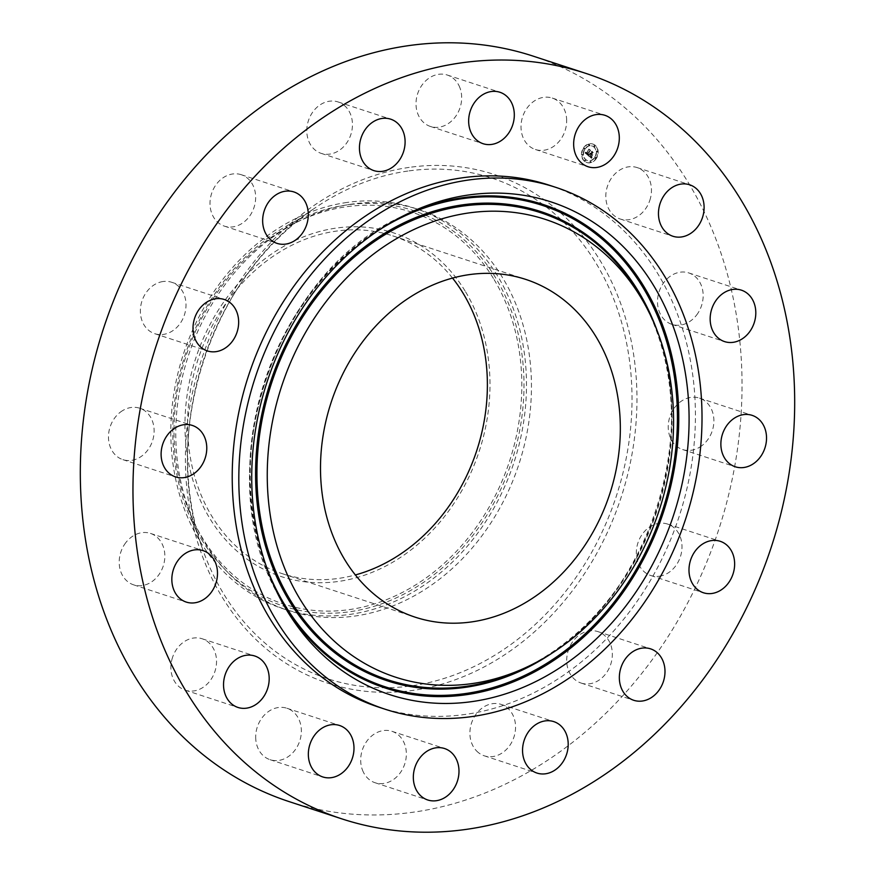<?xml version="1.0" encoding="UTF-8"?>
<svg xmlns="http://www.w3.org/2000/svg" width="875" height="875" viewBox="0 0 875 875"><rect width="100%" height="100%" fill="white"/><g stroke="black" fill="none" stroke-linecap="round" stroke-linejoin="round"><path stroke-width="0.66" stroke-dasharray="4.38 3.28" d="M566.661 120.531A27.059 22.334 108.1 0 0 552.256 98.066A27.059 22.334 108.1 0 0 521.008 127.05A27.059 22.334 108.1 0 0 535.413 149.505A27.059 22.334 108.1 0 0 566.661 120.531M289.144 801.609A392.197 323.608 108.1 0 0 414.083 812.077A392.197 323.608 108.1 0 0 736.433 456.105A392.197 323.608 108.1 0 0 533.214 56.153M352.056 204.072A210.809 173.939 108.1 0 0 276.675 234.358A210.809 173.939 108.1 0 0 187.666 506.188A210.809 173.939 108.1 0 0 288.028 610.378A210.809 173.939 108.1 0 0 355.184 616A210.809 173.939 108.1 0 0 528.445 424.67A210.809 173.939 108.1 0 0 419.212 209.694A210.809 173.939 108.1 0 0 352.056 204.072M347.08 202.442A210.809 173.939 108.1 0 0 191.833 331.953A210.809 173.939 108.1 0 0 199.85 541.067A210.809 173.939 108.1 0 0 283.052 608.748A210.809 173.939 108.1 0 0 350.208 614.37A210.809 173.939 108.1 0 0 505.466 484.859A210.809 173.939 108.1 0 0 497.448 275.756A210.809 173.939 108.1 0 0 414.236 208.064A210.809 173.939 108.1 0 0 347.08 202.442M465.084 290.981A180.797 149.177 108.1 0 0 253.936 267.881A180.797 149.177 108.1 0 0 209.858 518.514A180.797 149.177 108.1 0 0 421.006 541.614A180.797 149.177 108.1 0 0 465.084 290.981M452.539 278.086A177.702 146.628 108.1 0 0 392.766 235.867A177.702 146.628 108.1 0 0 336.153 231.131A177.702 146.628 108.1 0 0 190.105 392.416A177.702 146.628 108.1 0 0 282.177 573.639A177.702 146.628 108.1 0 0 338.789 578.375A177.702 146.628 108.1 0 0 355.348 574.941M378.394 707.033A274.542 226.527 108.1 0 0 465.861 714.35A274.542 226.527 108.1 0 0 691.502 465.183A274.542 226.527 108.1 0 0 549.248 185.205M362.502 770.153A27.059 22.334 108.1 0 0 375.102 782.742A27.059 22.334 108.1 0 0 399.853 773.347A27.059 22.334 108.1 0 0 404.534 743.892A27.059 22.334 108.1 0 0 391.934 731.303A27.059 22.334 108.1 0 0 367.183 740.698A27.059 22.334 108.1 0 0 362.502 770.153M345.625 106.652A27.059 22.334 108.1 0 0 338.045 101.938A27.059 22.334 108.1 0 0 310.494 115.752A27.059 22.334 108.1 0 0 313.622 148.652A27.059 22.334 108.1 0 0 321.202 153.377A27.059 22.334 108.1 0 0 348.753 139.562A27.059 22.334 108.1 0 0 345.625 106.652M476.733 751.111A27.059 22.334 108.1 0 0 484.312 755.825A27.059 22.334 108.1 0 0 511.864 742.011A27.059 22.334 108.1 0 0 508.725 709.111A27.059 22.334 108.1 0 0 501.145 704.397A27.059 22.334 108.1 0 0 473.594 718.2A27.059 22.334 108.1 0 0 476.733 751.111M241.38 174.748A27.059 22.334 108.1 0 0 241.248 174.705A27.059 22.334 108.1 0 0 211.641 193.397A27.059 22.334 108.1 0 0 224.284 226.1A27.059 22.334 108.1 0 0 224.416 226.144A27.059 22.334 108.1 0 0 254.023 207.452A27.059 22.334 108.1 0 0 241.38 174.748M580.978 683.014A27.059 22.334 108.1 0 0 581.098 683.058A27.059 22.334 108.1 0 0 610.717 664.366A27.059 22.334 108.1 0 0 598.073 631.663A27.059 22.334 108.1 0 0 597.942 631.619A27.059 22.334 108.1 0 0 568.334 650.311A27.059 22.334 108.1 0 0 580.978 683.014M162.991 281.531A27.059 22.334 108.1 0 0 140.744 306.097A27.059 22.334 108.1 0 0 154.766 333.692A27.059 22.334 108.1 0 0 163.384 334.414A27.059 22.334 108.1 0 0 185.631 309.848A27.059 22.334 108.1 0 0 171.609 282.253A27.059 22.334 108.1 0 0 162.991 281.531M659.367 576.231A27.059 22.334 108.1 0 0 681.614 551.666A27.059 22.334 108.1 0 0 667.592 524.07A27.059 22.334 108.1 0 0 658.962 523.348A27.059 22.334 108.1 0 0 636.727 547.914A27.059 22.334 108.1 0 0 650.748 575.509A27.059 22.334 108.1 0 0 659.367 576.231M122.38 410.758A27.059 22.334 108.1 0 0 108.467 437.27A27.059 22.334 108.1 0 0 122.883 459.648A27.059 22.334 108.1 0 0 140.219 457.111A27.059 22.334 108.1 0 0 154.131 430.588A27.059 22.334 108.1 0 0 139.716 408.22A27.059 22.334 108.1 0 0 122.38 410.758M699.978 447.005A27.059 22.334 108.1 0 0 713.891 420.492A27.059 22.334 108.1 0 0 699.475 398.114A27.059 22.334 108.1 0 0 682.139 400.652A27.059 22.334 108.1 0 0 668.227 427.175A27.059 22.334 108.1 0 0 682.631 449.553A27.059 22.334 108.1 0 0 699.978 447.005M125.737 542.73A27.059 22.334 108.1 0 0 133.602 584.839A27.059 22.334 108.1 0 0 158.298 575.509A27.059 22.334 108.1 0 0 150.434 533.4A27.059 22.334 108.1 0 0 125.737 542.73M696.62 315.033A27.059 22.334 108.1 0 0 688.756 272.923A27.059 22.334 108.1 0 0 664.048 282.253A27.059 22.334 108.1 0 0 671.913 324.363A27.059 22.334 108.1 0 0 696.62 315.033M172.55 657.377A27.059 22.334 108.1 0 0 185.292 690.2A27.059 22.334 108.1 0 0 214.878 671.584A27.059 22.334 108.1 0 0 202.136 638.761A27.059 22.334 108.1 0 0 172.55 657.377M649.808 200.386A27.059 22.334 108.1 0 0 637.066 167.562A27.059 22.334 108.1 0 0 607.469 186.178A27.059 22.334 108.1 0 0 620.222 219.002A27.059 22.334 108.1 0 0 649.808 200.386M255.686 737.242A27.059 22.334 108.1 0 0 270.102 759.697A27.059 22.334 108.1 0 0 301.35 730.713A27.059 22.334 108.1 0 0 286.934 708.258A27.059 22.334 108.1 0 0 255.686 737.242M459.856 87.609A27.059 22.334 108.1 0 0 447.256 75.02A27.059 22.334 108.1 0 0 422.505 84.416A27.059 22.334 108.1 0 0 417.823 113.87A27.059 22.334 108.1 0 0 430.412 126.459A27.059 22.334 108.1 0 0 455.175 117.064A27.059 22.334 108.1 0 0 459.856 87.609M595.995 158.419A9.702 8.006 108.1 0 0 592.692 144.014A9.702 8.006 108.1 0 0 583.341 148.05A9.702 8.006 108.1 0 0 586.644 162.466A9.702 8.006 108.1 0 0 595.995 158.419M594.65 157.325A7.645 6.311 108.1 0 0 592.047 145.972A7.645 6.311 108.1 0 0 584.686 149.155A7.645 6.311 108.1 0 0 587.289 160.508A7.645 6.311 108.1 0 0 594.65 157.325M588.131 155.575L588.405 154.252L586.95 154.197L589.947 150.259L588.689 149.22L586.545 153.442L586.141 152.13L586.381 153.705L585.933 152.13L584.828 152.884L588.438 155.673L588.7 154.208L588.438 155.564L588.722 154.35L587.311 154.35L590.264 150.358L589.006 149.319L586.862 153.541L586.458 152.228L586.698 153.803L586.25 152.239L585.145 152.994L588.438 155.673M587.978 154.405L587.322 154.066L590.472 150.238L588.93 149.122L590.253 150.216L587.562 154.405L588.295 154.514L587.639 154.175L590.789 150.347L589.247 149.231L590.57 150.314L587.486 154.208L588.273 154.667M591.237 158.2L591.467 156.778L589.488 156.319L590.548 154.678L589.783 156.264L591.161 156.844L589.914 156.22L590.789 154.864L591.259 156.166L592.211 154.7L590.734 154.383L592.528 152.447L591.172 151.331L591.325 152.162L588.372 155.848L591.555 158.298L591.784 156.68L591.5 158.178L591.784 156.877L589.805 156.417L590.866 154.777L590.089 156.363L591.478 156.953L590.22 156.33L591.106 154.973L591.577 156.275L592.528 154.798L591.052 154.481L592.845 152.545L591.489 151.441L591.642 152.261L588.689 155.947L591.555 158.298M592.528 154.689L591.434 156.198L592.845 154.798M591.172 154.284L593.119 152.414L591.391 151.134L592.9 152.381L591.041 154.317L591.587 154.777L591.172 154.284L593.436 152.512L591.839 151.2L593.217 152.48L591.347 154.427L592.047 154.853L591.478 154.383M585.408 160.727L584.642 160.092L584.839 160.967L585.408 160.727M595.711 158.189L594.945 157.555L595.142 158.43L595.711 158.189M590.767 161.897L590.002 161.273L590.198 162.148L590.767 161.897M594.694 146.377L594.497 145.502L593.928 145.742L594.694 146.377M597.341 151.758L596.575 151.123L596.772 151.998L597.341 151.758M583.625 148.291L584.391 148.914L584.194 148.039L583.625 148.291M581.995 154.722L582.761 155.345L582.564 154.47L581.995 154.722M588.569 144.572L588.766 145.447L589.334 145.195L588.569 144.572M589.739 153.792L590.417 153.967M589.728 153.694L590.319 153.88M589.739 153.388L590.406 153.617M589.827 153.234L590.461 153.442M589.903 153.606L590.559 153.825M589.859 156.33L590.505 156.581M589.925 156.395L590.57 156.636M589.991 156.45L590.636 156.691M590.067 156.516L590.691 156.734M590.133 156.581L590.756 156.767M590.209 156.636L590.855 156.844M590.592 156.767L591.205 156.964M590.537 156.855L591.139 157.041M590.428 156.8L591.052 157.03M590.395 157.008L591.019 157.205M590.472 157.041L591.084 157.194M591.314 157.391L592.102 156.778L591.927 157.588M591.27 157.697L591.905 157.916M585.714 152.261L586.348 152.48M585.802 152.392L586.403 152.567M585.736 152.545L586.359 152.753M585.714 152.622L586.348 152.862M585.692 152.764L586.359 152.961M585.714 152.961L586.327 153.158M585.725 153.016L586.359 153.213M585.758 153.081L586.403 153.267M587.366 154.547L588 154.744M587.42 154.569L588.055 154.733M588.328 154.262L589.006 154.306L588.645 155.652L588.962 154.481M587.639 154.448L588.623 154.656M588.252 154.766L588.842 154.952M587.672 154.328L588.295 154.514M587.562 154.405L588.208 154.591M587.519 154.372L588.142 154.591M587.169 154.098L587.814 154.328M587.606 154.295L588.241 154.503M596.312 158.528A9.702 8.006 -71.9 0 1 586.961 162.564A9.702 8.006 -71.9 0 1 583.658 148.148A9.702 8.006 -71.9 0 1 593.009 144.112A9.702 8.006 -71.9 0 1 596.312 158.528M585.003 149.253A7.645 6.311 -71.9 0 1 592.364 146.07A7.645 6.311 -71.9 0 1 594.967 157.423A7.645 6.311 -71.9 0 1 587.606 160.606A7.645 6.311 -71.9 0 1 585.003 149.253M584.959 160.202L585.725 160.825L585.156 161.077L584.959 160.202M595.263 157.664L595.82 157.412L596.028 158.287L595.459 158.539L595.263 157.664M590.319 161.372L591.084 162.006L590.516 162.247L590.319 161.372M594.245 145.852L595.011 146.475L594.442 146.727L594.245 145.852M596.881 151.233L597.45 150.981L597.658 151.856L597.089 152.108L596.881 151.233M584.708 149.023L584.139 149.264L583.942 148.389L584.511 148.148L584.708 149.023M583.078 155.455L582.312 154.82L582.881 154.58L583.078 155.455M589.652 145.305L589.083 145.545L588.886 144.67L589.455 144.43L589.652 145.305M407.827 171.052A263.43 217.361 108.1 0 0 313.633 208.895A263.43 217.361 108.1 0 0 202.409 548.57A263.43 217.361 108.1 0 0 411.742 685.803A263.43 217.361 108.1 0 0 632.013 396.692A263.43 217.361 108.1 0 0 407.827 171.052M409.194 167.398A267.641 220.828 108.1 0 0 185.402 461.125A267.641 220.828 108.1 0 0 413.164 690.364A267.641 220.828 108.1 0 0 636.956 396.637A267.641 220.828 108.1 0 0 409.194 167.398M201.458 539.317A208.162 171.752 108.1 0 0 444.577 565.906A208.162 171.752 108.1 0 0 495.327 277.331A208.162 171.752 -71.9 0 0 252.219 250.742A208.162 171.752 -71.9 0 0 201.458 539.317M493.423 278.447A206.15 170.089 108.1 0 0 252.667 252.109A206.15 170.089 108.1 0 0 202.409 537.895A206.15 170.089 108.1 0 0 443.166 564.233A206.15 170.089 108.1 0 0 493.423 278.447M267.652 570.161A253.214 208.928 -71.9 0 1 379.006 230.07M279.803 597.855A254.33 209.847 -71.9 0 1 278.491 595.427A254.33 209.847 -71.9 0 1 402.686 216.114A254.33 209.847 -71.9 0 1 405.18 214.933M550.977 653.833A246.848 203.678 108.1 0 0 656.939 330.17M643.672 302.116A245.722 202.748 -71.9 0 1 523.677 668.598C648.462 614.239 712.141 419.759 643.672 302.116M552.256 98.066L604.898 115.303M535.413 149.505L588.066 166.742M276.675 234.358L313.633 208.895C211.4 275.953 159.633 434 202.409 548.57L187.666 506.188M283.052 608.748L288.028 610.378M414.236 208.064L419.212 209.694M392.766 235.867L525.711 279.387M282.177 573.639L415.122 617.159M375.102 782.742L427.744 799.98M391.934 731.303L444.588 748.541M338.045 101.938L390.688 119.175M321.202 153.377L373.855 170.603M484.312 755.825L536.955 773.062M501.145 704.397L553.798 721.623M241.248 174.705L293.902 191.942M224.416 226.144L277.058 243.381M581.098 683.058L633.752 700.295M597.942 631.619L650.584 648.856M154.766 333.692L207.408 350.93M171.609 282.253L224.252 299.491M667.592 524.07L720.234 541.308M650.748 575.509L703.391 592.747M122.883 459.648L175.525 476.886M139.716 408.22L192.369 425.447M699.475 398.114L752.117 415.352M682.631 449.553L735.284 466.78M133.602 584.839L186.244 602.077M150.434 533.4L203.088 550.638M688.756 272.923L741.398 290.161M671.913 324.363L724.566 341.6M185.292 690.2L237.934 707.438M202.136 638.761L254.778 655.998M637.066 167.562L689.708 184.8M620.222 219.002L672.864 236.239M270.102 759.697L322.744 776.934M286.934 708.258L339.588 725.495M447.256 75.02L499.898 92.258M430.412 126.459L483.066 143.697M407.695 213.708L402.686 216.114C273.394 272.519 207.594 473.473 278.491 595.427L281.105 600.327"/><path stroke-width="1.31" d="M619.314 137.758A27.059 22.334 108.1 0 0 604.898 115.303A27.059 22.334 108.1 0 0 573.65 144.287A27.059 22.334 108.1 0 0 588.066 166.742A27.059 22.334 108.1 0 0 619.314 137.758M466.736 829.314A392.197 323.608 108.1 0 0 789.086 473.342A392.197 323.608 108.1 0 0 585.856 73.391A392.197 323.608 108.1 0 0 460.917 62.923A392.197 323.608 108.1 0 0 138.567 418.895A392.197 323.608 108.1 0 0 341.786 818.847A392.197 323.608 108.1 0 0 466.736 829.314M585.856 73.391L533.214 56.153A392.197 323.608 108.1 0 0 408.264 45.686A392.197 323.608 108.1 0 0 85.914 401.658A392.197 323.608 108.1 0 0 289.144 801.609L341.786 818.847M355.348 574.941A177.702 146.628 108.1 0 0 476.82 450.373A177.702 146.628 108.1 0 0 452.539 278.086M471.734 621.895A177.702 146.628 108.1 0 0 617.794 460.611A177.702 146.628 108.1 0 0 525.711 279.387A177.702 146.628 108.1 0 0 469.098 274.652A177.702 146.628 108.1 0 0 323.039 435.936A177.702 146.628 108.1 0 0 415.122 617.159A177.702 146.628 108.1 0 0 471.734 621.895M472.445 716.505A274.542 226.527 108.1 0 0 698.097 467.337A274.542 226.527 108.1 0 0 555.844 187.37A274.542 226.527 108.1 0 0 468.377 180.042A274.542 226.527 108.1 0 0 242.736 429.22A274.542 226.527 108.1 0 0 384.989 709.188A274.542 226.527 108.1 0 0 472.445 716.505M555.844 187.37L549.248 185.205A274.542 226.527 108.1 0 0 461.781 177.887A274.542 226.527 108.1 0 0 236.141 427.055A274.542 226.527 108.1 0 0 378.394 707.033L384.989 709.188M512.498 104.847A27.059 22.334 108.1 0 0 499.898 92.258A27.059 22.334 108.1 0 0 475.147 101.653A27.059 22.334 108.1 0 0 470.466 131.108A27.059 22.334 108.1 0 0 483.066 143.697A27.059 22.334 108.1 0 0 507.817 134.302A27.059 22.334 108.1 0 0 512.498 104.847M398.267 123.889A27.059 22.334 108.1 0 0 390.688 119.175A27.059 22.334 108.1 0 0 363.136 132.989A27.059 22.334 108.1 0 0 366.275 165.889A27.059 22.334 108.1 0 0 373.855 170.603A27.059 22.334 108.1 0 0 401.406 156.8A27.059 22.334 108.1 0 0 398.267 123.889M294.022 191.986A27.059 22.334 108.1 0 0 293.902 191.942A27.059 22.334 108.1 0 0 264.283 210.634A27.059 22.334 108.1 0 0 276.927 243.337A27.059 22.334 108.1 0 0 277.058 243.381A27.059 22.334 108.1 0 0 306.666 224.689A27.059 22.334 108.1 0 0 294.022 191.986M215.633 298.769A27.059 22.334 108.1 0 0 193.386 323.334A27.059 22.334 108.1 0 0 207.408 350.93A27.059 22.334 108.1 0 0 216.038 351.652A27.059 22.334 108.1 0 0 238.273 327.086A27.059 22.334 108.1 0 0 224.252 299.491A27.059 22.334 108.1 0 0 215.633 298.769M175.022 427.995A27.059 22.334 108.1 0 0 161.109 454.508A27.059 22.334 108.1 0 0 175.525 476.886A27.059 22.334 108.1 0 0 192.861 474.348A27.059 22.334 108.1 0 0 206.773 447.825A27.059 22.334 108.1 0 0 192.369 425.447A27.059 22.334 108.1 0 0 175.022 427.995M178.38 559.967A27.059 22.334 108.1 0 0 186.244 602.077A27.059 22.334 108.1 0 0 210.952 592.747A27.059 22.334 108.1 0 0 203.088 550.638A27.059 22.334 108.1 0 0 178.38 559.967M225.192 674.614A27.059 22.334 108.1 0 0 237.934 707.438A27.059 22.334 108.1 0 0 267.531 688.822A27.059 22.334 108.1 0 0 254.778 655.998A27.059 22.334 108.1 0 0 225.192 674.614M308.339 754.469A27.059 22.334 108.1 0 0 322.744 776.934A27.059 22.334 108.1 0 0 353.992 747.95A27.059 22.334 108.1 0 0 339.588 725.495A27.059 22.334 108.1 0 0 308.339 754.469M415.144 787.391A27.059 22.334 108.1 0 0 427.744 799.98A27.059 22.334 108.1 0 0 452.495 790.584A27.059 22.334 108.1 0 0 457.177 761.13A27.059 22.334 108.1 0 0 444.588 748.541A27.059 22.334 108.1 0 0 419.825 757.936A27.059 22.334 108.1 0 0 415.144 787.391M529.375 768.348A27.059 22.334 108.1 0 0 536.955 773.062A27.059 22.334 108.1 0 0 564.506 759.248A27.059 22.334 108.1 0 0 561.378 726.348A27.059 22.334 108.1 0 0 553.798 721.623A27.059 22.334 108.1 0 0 526.247 735.438A27.059 22.334 108.1 0 0 529.375 768.348M633.62 700.252A27.059 22.334 108.1 0 0 633.752 700.295A27.059 22.334 108.1 0 0 663.359 681.603A27.059 22.334 108.1 0 0 650.716 648.9A27.059 22.334 108.1 0 0 650.584 648.856A27.059 22.334 108.1 0 0 620.977 667.548A27.059 22.334 108.1 0 0 633.62 700.252M712.009 593.469A27.059 22.334 108.1 0 0 734.256 568.903A27.059 22.334 108.1 0 0 720.234 541.308A27.059 22.334 108.1 0 0 711.616 540.586A27.059 22.334 108.1 0 0 689.369 565.152A27.059 22.334 108.1 0 0 703.391 592.747A27.059 22.334 108.1 0 0 712.009 593.469M752.62 464.242A27.059 22.334 108.1 0 0 766.533 437.73A27.059 22.334 108.1 0 0 752.117 415.352A27.059 22.334 108.1 0 0 734.781 417.889A27.059 22.334 108.1 0 0 720.869 444.412A27.059 22.334 108.1 0 0 735.284 466.78A27.059 22.334 108.1 0 0 752.62 464.242M749.262 332.27A27.059 22.334 108.1 0 0 741.398 290.161A27.059 22.334 108.1 0 0 716.702 299.491A27.059 22.334 108.1 0 0 724.566 341.6A27.059 22.334 108.1 0 0 749.262 332.27M702.45 217.623A27.059 22.334 108.1 0 0 689.708 184.8A27.059 22.334 108.1 0 0 660.122 203.416A27.059 22.334 108.1 0 0 672.864 236.239A27.059 22.334 108.1 0 0 702.45 217.623M287.438 611.395A259.23 213.894 108.1 0 0 590.188 644.525A259.23 213.894 108.1 0 0 653.384 285.152A259.23 213.894 108.1 0 0 407.695 213.708A259.23 213.894 108.1 0 0 281.105 600.327A259.23 213.894 108.1 0 0 287.438 611.395M640.402 296.723A240.833 198.713 108.1 0 0 359.144 265.956A240.833 198.713 108.1 0 0 300.42 599.823A240.833 198.713 108.1 0 0 528.686 666.192A240.833 198.713 108.1 0 0 646.286 307.016A240.833 198.713 108.1 0 0 640.402 296.723M379.006 230.07A253.214 208.928 -71.9 0 1 642.556 286.781A253.214 208.928 -71.9 0 1 580.814 637.809A253.214 208.928 -71.9 0 1 285.097 605.456A253.214 208.928 -71.9 0 1 267.652 570.161M405.18 214.933A254.33 209.847 -71.9 0 1 643.737 286.213A254.33 209.847 -71.9 0 1 581.733 638.783A254.33 209.847 -71.9 0 1 284.703 606.288A254.33 209.847 -71.9 0 1 279.803 597.855M656.939 330.17A246.848 203.678 108.1 0 0 638.061 290.784A246.848 203.678 108.1 0 0 349.77 259.241A246.848 203.678 108.1 0 0 289.581 601.453A246.848 203.678 108.1 0 0 550.977 653.833M528.686 666.192L523.677 668.598A245.722 202.748 -71.9 0 1 290.773 600.873A245.722 202.748 -71.9 0 1 350.689 260.225A245.722 202.748 -71.9 0 1 637.667 291.616A245.722 202.748 -71.9 0 1 643.672 302.116L646.286 307.016"/></g></svg>
